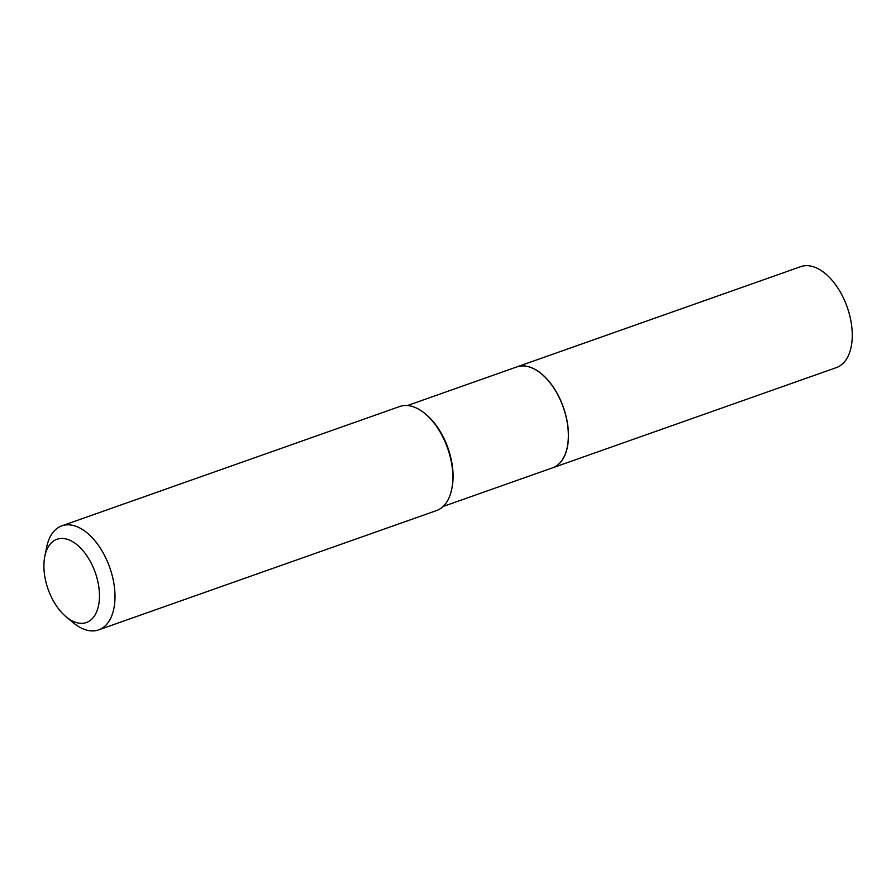 <?xml version="1.0" encoding="UTF-8"?>
<svg xmlns="http://www.w3.org/2000/svg" width="896" height="896" viewBox="0 0 896 896"><rect width="100%" height="100%" fill="white"/><g stroke="black" fill="none" stroke-linecap="round" stroke-linejoin="round"><path stroke-width="1.34" d="M552.541 467.835A53.525 30.318 -109.5 0 0 552.597 467.824L836.382 367.595A53.525 30.318 -109.5 0 0 847.93 309.333A53.525 30.318 -109.5 0 0 803.398 265.944A53.525 30.318 -109.5 0 0 800.744 266.65L516.947 366.878A53.525 30.318 -109.5 0 0 516.891 366.901M552.597 467.824A53.525 30.318 -109.5 0 0 564.144 409.55A53.525 30.318 -109.5 0 0 519.613 366.173A53.525 30.318 -109.5 0 0 516.947 366.878M567.269 447.048A53.39 30.24 -109.5 0 0 567.28 446.992A53.39 30.24 -109.5 0 0 564.782 411.88A53.525 30.318 -109.5 0 0 541.363 373.789A53.525 30.318 -109.5 0 0 516.835 366.912L407.434 405.552M443.083 506.498L552.485 467.858A53.525 30.318 -109.5 0 0 567.258 447.115A53.525 30.318 -109.5 0 0 564.749 411.902A53.39 30.24 -109.5 0 0 541.453 373.856A53.39 30.24 -109.5 0 0 541.408 373.822M46.872 585.413A44.139 24.998 -109.5 0 0 66.158 616.851A44.139 24.998 -109.5 0 0 93.766 616.885A44.139 24.998 -109.5 0 0 96.499 576.374A44.139 24.998 -109.5 0 0 68.757 539.806A44.139 24.998 -109.5 0 0 44.8 556.371A44.139 24.998 -109.5 0 0 46.872 585.413M66.158 616.851L73.349 622.81A55.182 31.259 -109.5 0 0 98.638 629.888A55.182 31.259 -109.5 0 0 111.272 572.208A55.182 31.259 -109.5 0 0 61.88 525.829A55.182 31.259 -109.5 0 0 46.659 547.221L44.8 556.371M98.638 629.888L436.475 510.586A55.182 31.259 -109.5 0 0 451.707 489.194A55.182 31.259 -109.5 0 0 449.12 452.906A55.182 31.259 -109.5 0 0 425.006 413.605A55.182 31.259 -109.5 0 0 399.728 406.515L61.88 525.829M451.707 489.194L451.987 487.816A53.525 30.318 -109.5 0 0 449.467 452.614A53.525 30.318 -109.5 0 0 426.093 414.501L425.006 413.605"/></g></svg>
